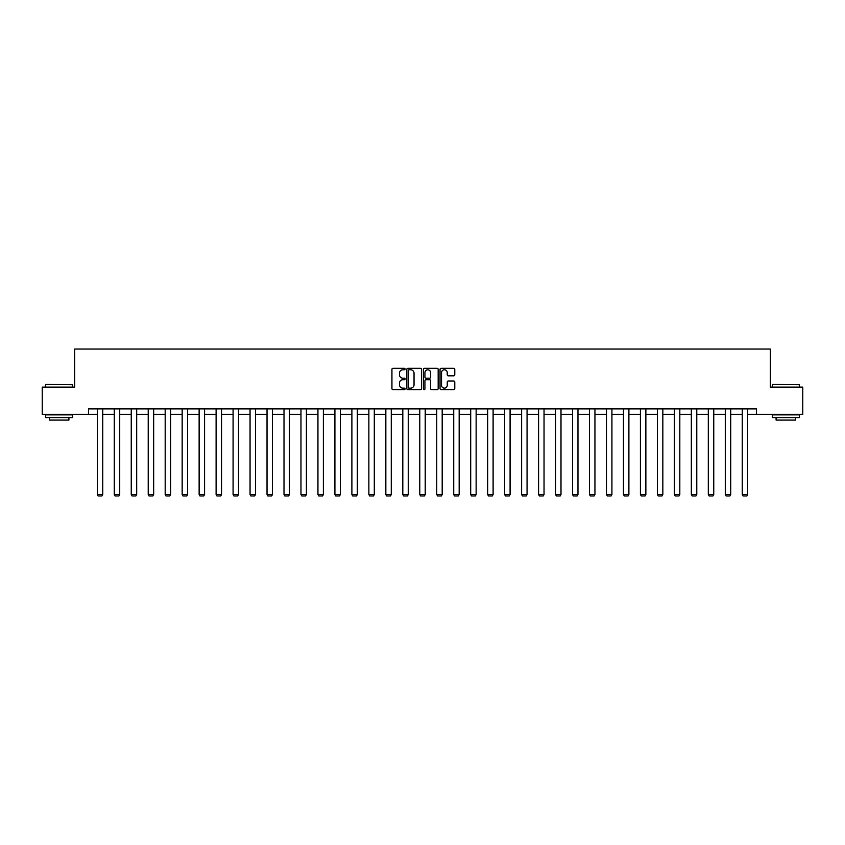 <?xml version="1.0" encoding="UTF-8"?>
<svg xmlns="http://www.w3.org/2000/svg" width="845" height="845" viewBox="0 0 845 845"><rect width="100%" height="100%" fill="white"/><g stroke="black" fill="none" stroke-linecap="round" stroke-linejoin="round"><path stroke-width="1.27" d="M405.093 369.043A0.75 0.75 0 0 0 404.343 368.293L392.999 368.293A1.067 1.067 0 0 0 391.932 369.36L391.932 388.584A1.067 1.067 0 0 0 392.999 389.651L404.343 389.651A0.75 0.75 0 0 0 405.093 388.901A0.75 0.75 0 0 0 404.343 388.151L402.875 388.151A3.422 3.422 0 0 1 399.463 384.739L399.463 383.134A3.422 3.422 0 0 1 402.875 379.722L404.343 379.722A0.75 0.75 0 0 0 405.093 378.972A0.75 0.75 0 0 0 404.343 378.222L402.875 378.222A3.422 3.422 0 0 1 399.463 374.8L399.463 373.205A3.422 3.422 0 0 1 402.875 369.783L404.343 369.783A0.75 0.75 0 0 0 405.093 369.043M453.712 375.824A1.067 1.067 0 0 0 454.779 374.747L454.779 369.36A1.067 1.067 0 0 0 453.712 368.293L441.111 368.293A1.067 1.067 0 0 0 440.044 369.36L440.044 388.584A1.067 1.067 0 0 0 441.111 389.651L453.712 389.651A1.067 1.067 0 0 0 454.779 388.584L454.779 382.067A1.067 1.067 0 0 0 453.712 381L448.315 381A1.067 1.067 0 0 0 447.248 382.067L447.248 385.299A2.852 2.852 0 0 1 444.396 388.151A2.852 2.852 0 0 1 441.534 385.299L441.534 372.645A2.852 2.852 0 0 1 444.396 369.783A2.852 2.852 0 0 1 447.248 372.645L447.248 374.747A1.067 1.067 0 0 0 448.315 375.824L453.712 375.824M88.493 414.325L42.25 414.325L42.25 387.126L74.677 387.126L74.677 349.048L770.323 349.048L770.323 387.126L802.75 387.126L802.75 414.325L756.507 414.325L756.507 408.885L88.493 408.885L88.493 414.325L97.302 414.325M421.57 369.36A1.067 1.067 0 0 0 420.493 368.293L407.892 368.293A1.067 1.067 0 0 0 406.825 369.36L406.825 388.584A1.067 1.067 0 0 0 407.892 389.651L420.493 389.651A1.067 1.067 0 0 0 421.57 388.584L421.57 369.36M424.507 368.293L437.108 368.293A1.067 1.067 0 0 1 438.175 369.36L438.175 388.584A1.067 1.067 0 0 1 437.108 389.651L431.71 389.651A1.067 1.067 0 0 1 430.644 388.584L430.644 380.789A1.067 1.067 0 0 0 429.577 379.722L425.996 379.722A1.067 1.067 0 0 0 424.929 380.789L424.929 388.901A0.75 0.75 0 0 1 424.179 389.651A0.75 0.75 0 0 1 423.429 388.901L423.429 369.36A1.067 1.067 0 0 1 424.507 368.293M102.741 414.325L114.276 414.325M119.715 414.325L131.25 414.325M136.689 414.325L148.224 414.325M153.663 414.325L165.187 414.325M170.637 414.325L182.161 414.325M187.601 414.325L199.135 414.325M204.575 414.325L216.109 414.325M221.548 414.325L233.083 414.325M238.522 414.325L250.057 414.325M255.496 414.325L267.031 414.325M272.47 414.325L284.004 414.325M289.444 414.325L300.968 414.325M306.408 414.325L317.942 414.325M323.382 414.325L334.916 414.325M340.355 414.325L351.89 414.325M357.329 414.325L368.864 414.325M374.303 414.325L385.838 414.325M391.277 414.325L402.811 414.325M408.251 414.325L419.775 414.325M425.225 414.325L436.749 414.325M442.188 414.325L453.723 414.325M459.162 414.325L470.697 414.325M476.136 414.325L487.671 414.325M493.11 414.325L504.645 414.325M510.084 414.325L521.618 414.325M527.058 414.325L538.592 414.325M544.032 414.325L555.556 414.325M560.995 414.325L572.53 414.325M577.969 414.325L589.504 414.325M594.943 414.325L606.478 414.325M611.917 414.325L623.452 414.325M628.891 414.325L640.425 414.325M645.865 414.325L657.399 414.325M662.839 414.325L674.363 414.325M679.813 414.325L691.337 414.325M696.776 414.325L708.311 414.325M713.75 414.325L725.285 414.325M730.724 414.325L742.259 414.325M747.698 414.325L756.507 414.325M409.075 369.783A0.75 0.75 0 0 0 408.325 370.532L408.325 387.411A0.75 0.75 0 0 0 409.075 388.151L410.617 388.151A3.422 3.422 0 0 0 414.039 384.739L414.039 373.205A3.422 3.422 0 0 0 410.617 369.783L409.075 369.783M430.644 372.698A2.852 2.852 0 0 0 427.781 369.835A2.852 2.852 0 0 0 424.929 372.698L424.929 377.155A1.067 1.067 0 0 0 425.996 378.222L429.577 378.222A1.067 1.067 0 0 0 430.644 377.155L430.644 372.698M102.741 408.885L102.741 494.536L97.302 494.536L97.302 408.885M102.741 494.536L101.928 495.952L98.115 495.952L97.302 494.536M45.841 384.412L72.712 384.739L45.841 384.412M59.118 417.588L45.514 417.588L45.514 414.874L72.712 414.874L72.712 417.588L59.118 417.588M68.91 417.588L68.91 420.092L49.327 420.092L49.327 417.588M772.615 384.412L799.486 384.739L772.615 384.412M785.882 417.588L772.288 417.588L772.288 414.874L799.486 414.874L799.486 417.588L785.882 417.588M795.673 417.588L795.673 420.092L776.09 420.092L776.09 417.588M119.715 408.885L119.715 494.536L114.276 494.536L114.276 408.885M119.715 494.536L118.902 495.952L115.089 495.952L114.276 494.536M136.689 408.885L136.689 494.536L131.25 494.536L131.25 408.885M136.689 494.536L135.876 495.952L132.063 495.952L131.25 494.536M153.663 408.885L153.663 494.536L148.224 494.536L148.224 408.885M153.663 494.536L152.839 495.952L149.037 495.952L148.224 494.536M170.637 408.885L170.637 494.536L165.187 494.536L165.187 408.885M170.637 494.536L169.813 495.952L166.011 495.952L165.187 494.536M187.601 408.885L187.601 494.536L182.161 494.536L182.161 408.885M187.601 494.536L186.787 495.952L182.985 495.952L182.161 494.536M204.575 408.885L204.575 494.536L199.135 494.536L199.135 408.885M204.575 494.536L203.761 495.952L199.948 495.952L199.135 494.536M221.548 408.885L221.548 494.536L216.109 494.536L216.109 408.885M221.548 494.536L220.735 495.952L216.922 495.952L216.109 494.536M238.522 408.885L238.522 494.536L233.083 494.536L233.083 408.885M238.522 494.536L237.709 495.952L233.896 495.952L233.083 494.536M255.496 408.885L255.496 494.536L250.057 494.536L250.057 408.885M255.496 494.536L254.683 495.952L250.87 495.952L250.057 494.536M272.47 408.885L272.47 494.536L267.031 494.536L267.031 408.885M272.47 494.536L271.646 495.952L267.844 495.952L267.031 494.536M289.444 408.885L289.444 494.536L284.004 494.536L284.004 408.885M289.444 494.536L288.62 495.952L284.818 495.952L284.004 494.536M306.408 408.885L306.408 494.536L300.968 494.536L300.968 408.885M306.408 494.536L305.594 495.952L301.792 495.952L300.968 494.536M323.382 408.885L323.382 494.536L317.942 494.536L317.942 408.885M323.382 494.536L322.568 495.952L318.766 495.952L317.942 494.536M340.355 408.885L340.355 494.536L334.916 494.536L334.916 408.885M340.355 494.536L339.542 495.952L335.729 495.952L334.916 494.536M357.329 408.885L357.329 494.536L351.89 494.536L351.89 408.885M357.329 494.536L356.516 495.952L352.703 495.952L351.89 494.536M374.303 408.885L374.303 494.536L368.864 494.536L368.864 408.885M374.303 494.536L373.49 495.952L369.677 495.952L368.864 494.536M391.277 408.885L391.277 494.536L385.838 494.536L385.838 408.885M391.277 494.536L390.464 495.952L386.651 495.952L385.838 494.536M408.251 408.885L408.251 494.536L402.811 494.536L402.811 408.885M408.251 494.536L407.427 495.952L403.625 495.952L402.811 494.536M425.225 408.885L425.225 494.536L419.775 494.536L419.775 408.885M425.225 494.536L424.401 495.952L420.599 495.952L419.775 494.536M442.188 408.885L442.188 494.536L436.749 494.536L436.749 408.885M442.188 494.536L441.375 495.952L437.573 495.952L436.749 494.536M459.162 408.885L459.162 494.536L453.723 494.536L453.723 408.885M459.162 494.536L458.349 495.952L454.536 495.952L453.723 494.536M476.136 408.885L476.136 494.536L470.697 494.536L470.697 408.885M476.136 494.536L475.323 495.952L471.51 495.952L470.697 494.536M493.11 408.885L493.11 494.536L487.671 494.536L487.671 408.885M493.11 494.536L492.297 495.952L488.484 495.952L487.671 494.536M510.084 408.885L510.084 494.536L504.645 494.536L504.645 408.885M510.084 494.536L509.271 495.952L505.458 495.952L504.645 494.536M527.058 408.885L527.058 494.536L521.618 494.536L521.618 408.885M527.058 494.536L526.234 495.952L522.432 495.952L521.618 494.536M544.032 408.885L544.032 494.536L538.592 494.536L538.592 408.885M544.032 494.536L543.208 495.952L539.406 495.952L538.592 494.536M560.995 408.885L560.995 494.536L555.556 494.536L555.556 408.885M560.995 494.536L560.182 495.952L556.38 495.952L555.556 494.536M577.969 408.885L577.969 494.536L572.53 494.536L572.53 408.885M577.969 494.536L577.156 495.952L573.354 495.952L572.53 494.536M594.943 408.885L594.943 494.536L589.504 494.536L589.504 408.885M594.943 494.536L594.13 495.952L590.317 495.952L589.504 494.536M611.917 408.885L611.917 494.536L606.478 494.536L606.478 408.885M611.917 494.536L611.104 495.952L607.291 495.952L606.478 494.536M628.891 408.885L628.891 494.536L623.452 494.536L623.452 408.885M628.891 494.536L628.078 495.952L624.265 495.952L623.452 494.536M645.865 408.885L645.865 494.536L640.425 494.536L640.425 408.885M645.865 494.536L645.052 495.952L641.239 495.952L640.425 494.536M662.839 408.885L662.839 494.536L657.399 494.536L657.399 408.885M662.839 494.536L662.015 495.952L658.213 495.952L657.399 494.536M679.813 408.885L679.813 494.536L674.363 494.536L674.363 408.885M679.813 494.536L678.989 495.952L675.187 495.952L674.363 494.536M696.776 408.885L696.776 494.536L691.337 494.536L691.337 408.885M696.776 494.536L695.963 495.952L692.161 495.952L691.337 494.536M713.75 408.885L713.75 494.536L708.311 494.536L708.311 408.885M713.75 494.536L712.937 495.952L709.124 495.952L708.311 494.536M730.724 408.885L730.724 494.536L725.285 494.536L725.285 408.885M730.724 494.536L729.911 495.952L726.098 495.952L725.285 494.536M747.698 408.885L747.698 494.536L742.259 494.536L742.259 408.885M747.698 494.536L746.885 495.952L743.072 495.952L742.259 494.536M45.514 387.126L45.514 384.739M51.714 414.874L51.714 414.325M66.512 414.874L66.512 414.325M72.712 387.126L72.712 384.739M772.288 387.126L772.288 384.739M778.488 414.874L778.488 414.325M793.286 414.874L793.286 414.325M799.486 387.126L799.486 384.739"/></g></svg>
